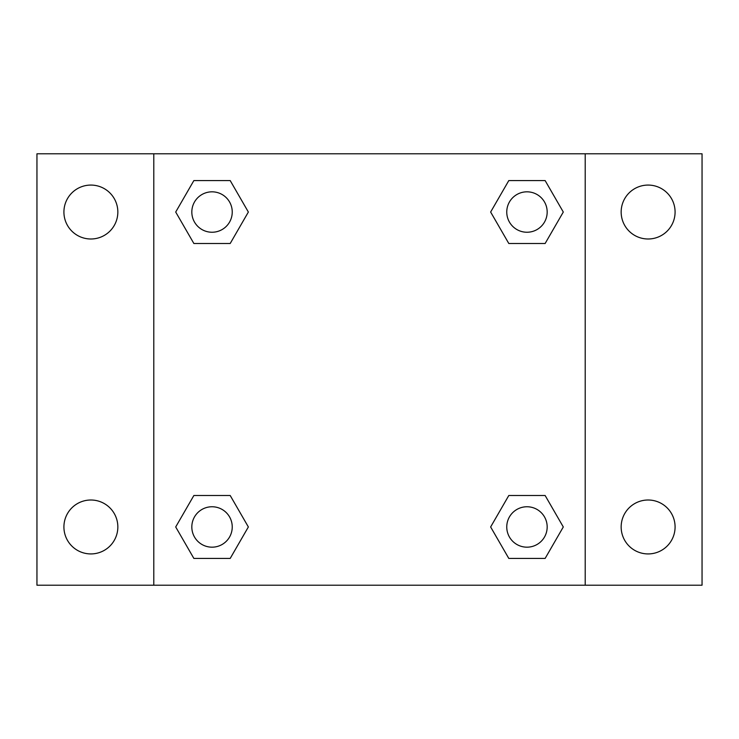 <?xml version="1.0" encoding="UTF-8"?>
<svg xmlns="http://www.w3.org/2000/svg" width="739" height="739" viewBox="0 0 739 739"><rect width="100%" height="100%" fill="white"/><g stroke="black" fill="none" stroke-linecap="round" stroke-linejoin="round"><path stroke-width="1.11" d="M36.95 153.795L702.05 153.795L702.05 585.205L36.95 585.205L36.95 153.795M648.121 185.073A26.964 26.964 0 0 1 675.086 212.038A26.964 26.964 0 0 1 648.121 238.993A26.964 26.964 0 0 1 621.157 212.038A26.964 26.964 0 0 1 648.121 185.073M648.121 500.007A26.964 26.964 0 0 1 675.086 526.962A26.964 26.964 0 0 1 648.121 553.927A26.964 26.964 0 0 1 621.157 526.962A26.964 26.964 0 0 1 648.121 500.007M90.879 500.007A26.964 26.964 0 0 1 117.843 526.962A26.964 26.964 0 0 1 90.879 553.927A26.964 26.964 0 0 1 63.914 526.962A26.964 26.964 0 0 1 90.879 500.007M90.879 185.073A26.964 26.964 0 0 1 117.843 212.038A26.964 26.964 0 0 1 90.879 238.993A26.964 26.964 0 0 1 63.914 212.038A26.964 26.964 0 0 1 90.879 185.073M193.867 495.509L230.198 495.509L248.359 526.962L230.198 558.425L193.867 558.425L175.706 526.962L193.867 495.509L230.198 495.509L193.867 495.509M508.801 180.575L545.133 180.575L563.294 212.038L545.133 243.491L508.801 243.491L490.641 212.038L508.801 180.575L545.133 180.575L508.801 180.575M153.795 585.205L153.795 153.795M585.205 153.795L585.205 585.205M193.867 180.575L230.198 180.575L248.359 212.038L230.198 243.491L193.867 243.491L175.706 212.038L193.867 180.575L230.198 180.575L193.867 180.575M508.801 495.509L545.133 495.509L563.294 526.962L545.133 558.425L508.801 558.425L490.641 526.962L508.801 495.509L545.133 495.509L508.801 495.509M545.133 558.425L508.801 558.425L545.133 558.425M547.174 526.962A20.202 20.202 0 0 0 516.866 509.467A20.202 20.202 0 0 0 516.866 544.467A20.202 20.202 0 0 0 547.174 526.962M230.198 558.425L193.867 558.425L230.198 558.425M232.24 526.962A20.202 20.202 0 0 0 201.932 509.467A20.202 20.202 0 0 0 201.932 544.467A20.202 20.202 0 0 0 232.24 526.962M545.133 243.491L508.801 243.491L545.133 243.491M547.174 212.038A20.202 20.202 0 0 0 516.866 194.533A20.202 20.202 0 0 0 516.866 229.533A20.202 20.202 0 0 0 547.174 212.038M230.198 243.491L193.867 243.491L230.198 243.491M232.24 212.038A20.202 20.202 0 0 0 201.932 194.533A20.202 20.202 0 0 0 201.932 229.533A20.202 20.202 0 0 0 232.24 212.038"/></g></svg>
